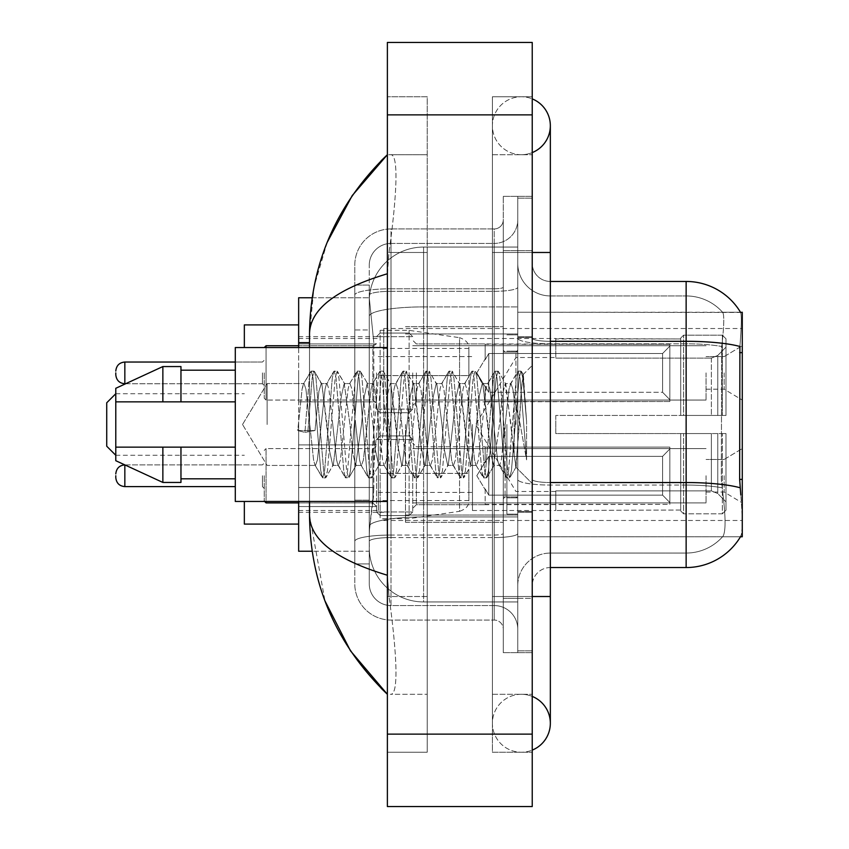 <?xml version="1.0" encoding="UTF-8"?>
<svg xmlns="http://www.w3.org/2000/svg" width="849" height="849" viewBox="0 0 849 849"><rect width="100%" height="100%" fill="white"/><g stroke="black" fill="none" stroke-linecap="round" stroke-linejoin="round"><path stroke-width="0.64" stroke-dasharray="4.25 3.18" d="M742.27 424.5L742.27 328.531L742.27 424.5M383.759 424.5L383.759 328.531L383.759 424.5M742.27 372.891L742.27 400.059L742.27 372.891M724.165 372.891L724.165 389.192L724.165 372.891M742.27 475.737L742.27 502.905L742.27 475.737M724.165 475.737L724.165 492.038L724.165 475.737M376.521 372.891L376.521 409.112L376.521 372.891M298.657 372.891L298.657 401.864L298.657 372.891M376.521 475.737L376.521 511.958L376.521 475.737M298.657 475.737L298.657 506.556L298.657 475.737M412.731 372.891L412.731 409.112L412.731 372.891M412.731 475.737L412.731 511.958L412.731 475.737M706.06 372.891L706.06 400.059L706.06 372.891M706.06 475.737L706.06 502.905L706.06 475.737M312.167 297.755L369.4 297.755L298.657 297.755L298.657 487.496L373.815 487.496L373.454 496.93L369.495 529.521L373.815 487.496L373.815 342.646L373.815 487.496L298.657 487.496L298.657 551.245L369.4 551.245L369.273 547.626A54.315 54.315 0 0 0 423.598 601.941L517.752 601.941L517.752 306.903L517.752 601.941L423.598 601.941L517.752 601.941L423.598 601.941L423.598 516.945A54.315 9.435 180 0 0 369.931 524.915A54.315 9.435 180 0 1 423.598 516.945L517.752 516.945L517.752 247.059L517.752 516.945L423.598 516.945L423.598 306.903L517.752 306.903L517.752 247.059L517.752 306.903L423.598 306.903L423.598 247.059L517.752 247.059L423.598 247.059A54.315 54.315 0 0 0 369.347 298.498L373.815 342.646L369.347 298.498A54.315 54.315 0 0 1 423.598 247.059L517.752 247.059L423.598 247.059A54.315 54.315 0 0 0 369.273 301.374L369.273 316.337L369.273 301.374A54.315 54.315 0 0 1 423.598 247.059L423.598 601.941A54.315 54.315 0 0 1 369.273 547.626L369.273 536.579L369.4 551.245L312.167 551.245M369.495 529.521L369.273 536.579L369.495 529.521M740.625 312.464A63.378 63.378 0 0 0 740.487 312.241L722.584 312.241L740.487 312.241A63.378 63.378 0 0 1 740.625 312.464C741.718 315.414 741.474 326.748 739.904 346.488C741.474 326.791 741.718 315.457 740.625 312.464L517.752 312.241L742.27 312.241L742.27 536.759L517.752 536.759L517.752 312.241L517.752 536.759L740.487 536.759L722.584 536.759L723.051 536.218L722.584 536.759L740.487 536.759L740.806 536.218C742.631 531.495 742.631 517.794 740.806 495.116C742.631 517.763 742.631 531.463 740.806 536.218A63.378 63.378 0 0 1 686.141 567.546L550.343 567.546L550.343 495.116L550.343 567.546A18.105 18.105 0 0 0 532.238 585.651L532.238 263.349L532.238 585.651A18.105 18.105 0 0 1 550.343 567.546M298.657 424.5L298.657 524.088L298.657 424.5M298.657 501.451L298.657 347.549M521.371 694.291A28.972 28.972 0 0 0 492.399 723.263A28.972 28.972 0 0 0 532.238 750.113A28.972 28.972 0 0 1 521.371 752.235A28.972 28.972 0 0 0 532.238 750.113A28.972 28.972 0 0 1 492.399 723.263A28.972 28.972 0 0 1 532.238 696.403A28.972 28.972 0 0 0 521.371 694.291A28.972 28.972 0 0 1 550.343 723.263A28.972 28.972 0 0 0 521.371 694.291M521.371 154.709A28.972 28.972 0 0 1 492.399 125.737A28.972 28.972 0 0 1 532.238 98.887A28.972 28.972 0 0 0 521.371 96.765A28.972 28.972 0 0 1 532.238 98.887A28.972 28.972 0 0 0 492.399 125.737A28.972 28.972 0 0 0 532.238 152.597A28.972 28.972 0 0 1 521.371 154.709A28.972 28.972 0 0 0 550.343 125.737A28.972 28.972 0 0 1 521.371 154.709M517.752 424.5L517.752 333.965L517.752 424.5M405.493 424.5L405.493 522.273L405.493 424.5M369.273 529.521L369.273 547.626A54.315 54.315 0 0 0 423.598 601.941A54.315 54.315 0 0 1 369.273 547.626L369.273 529.521M327.152 242.453L314.013 286.962L309.524 333.604L309.524 515.396L324.955 600.89M309.524 347.549L309.524 501.451M532.238 596.518L492.399 596.518L532.238 596.518L492.399 596.518L492.399 252.482L521.371 252.482L492.399 252.482L521.371 252.482L492.399 252.482L492.399 154.709L492.399 596.518L532.238 596.518L517.752 596.518L517.752 650.833L517.752 198.167L517.752 596.518L532.238 596.518L532.238 650.833L532.238 252.482L532.238 694.291L532.238 198.167L532.238 752.235L532.238 154.709L532.238 596.518L492.399 596.518L492.399 752.235L532.238 752.235L492.399 752.235L492.399 96.765L532.238 96.765L532.238 252.482L532.238 96.765L492.399 96.765L492.399 694.291L492.399 596.518L550.343 596.518L521.371 596.518L550.343 596.518L550.343 723.263M387.377 42.45L532.238 42.45L532.238 806.55L387.377 806.55L387.377 42.45M387.377 252.482L387.377 596.518L387.377 96.765L387.377 252.482L427.217 252.482L427.217 752.235L387.377 752.235L387.377 596.518L387.377 752.235L427.217 752.235L427.217 96.765L387.377 96.765L427.217 96.765L427.217 596.518L427.217 252.482L387.377 252.482M517.752 650.833L532.238 650.833L517.752 650.833M517.752 198.167L532.238 198.167L517.752 198.167M492.399 694.291L532.238 694.291L492.399 694.291M492.399 154.709L532.238 154.709L492.399 154.709M427.217 694.291L427.217 596.518L427.217 694.291L390.275 694.291C399.614 695.84 396.207 648.615 389.022 596.518C396.175 648.434 399.646 695.809 390.275 694.291L427.217 694.291M309.524 333.604C310.097 309.227 336.055 289.276 387.377 273.76L389.022 252.482C396.175 200.566 399.646 153.191 390.275 154.709L387.377 154.709L390.275 154.709C399.614 153.16 396.207 200.385 389.022 252.482L387.377 273.76L387.377 575.24L389.022 596.518L387.377 575.24C336.172 559.799 310.214 539.858 309.524 515.396M427.217 154.709L390.275 154.709L427.217 154.709M387.377 273.76L387.377 575.24M532.238 424.5L532.238 336.682L532.238 424.5M506.885 424.5L506.885 514.123L506.885 424.5M723.051 495.116C725.725 517.773 725.725 531.474 723.051 536.218A48.892 48.892 0 0 1 686.141 553.06L550.343 553.06L550.343 482.54L550.343 553.06L686.141 553.06A48.892 48.892 0 0 0 723.051 536.218C725.725 531.495 725.725 517.794 723.051 495.116L721.31 479.388L721.703 346.488C724.038 326.812 724.399 315.467 722.775 312.464A48.892 48.892 0 0 0 686.141 295.94A48.892 48.892 0 0 1 722.775 312.464C724.399 315.435 724.038 326.769 721.703 346.488L721.31 479.388L723.051 495.116M532.238 263.349A18.105 18.105 0 0 0 550.343 281.454A18.105 18.105 0 0 1 532.238 263.349A18.105 18.105 0 0 0 550.343 281.454L550.343 341.309L550.343 281.454L686.141 281.454L686.141 341.309A63.378 11.005 180 0 1 739.904 346.488L739.649 479.388L740.806 495.116M517.752 495.116L517.752 338.167L517.752 495.116M517.752 263.349L517.752 338.167L517.752 263.349A32.591 32.591 0 0 0 550.343 295.94A32.591 32.591 0 0 1 517.752 263.349A32.591 32.591 0 0 0 550.343 295.94L550.343 485.055A32.591 5.656 0 0 1 517.752 479.398A32.591 5.656 0 0 0 550.343 485.055L550.343 295.94L686.141 295.94L550.343 295.94M517.752 598.322L517.752 196.352L517.752 652.648L517.752 598.322L532.238 598.322L532.238 652.648L532.238 196.352L532.238 598.322L503.266 598.322L503.266 196.352L503.266 652.648L503.266 598.322L517.752 598.322M532.238 652.648L517.752 652.648L532.238 652.648M532.238 196.352L517.752 196.352L532.238 196.352M517.752 585.651A32.591 32.591 0 0 1 550.343 553.06A32.591 32.591 0 0 0 517.752 585.651A32.591 32.591 0 0 1 550.343 553.06M369.273 563.916L354.786 563.916L354.786 500.167L354.786 563.916L369.273 563.916L369.273 500.167L369.273 563.916M369.273 265.164A21.724 21.724 0 0 1 391.007 243.43A21.724 21.724 0 0 0 369.273 265.164L369.273 295.091L369.273 265.164A21.724 21.724 0 0 1 391.007 243.43L391.007 605.57A21.724 21.724 0 0 1 369.273 583.836L369.273 295.091L369.273 583.836A21.724 21.724 0 0 0 391.007 605.57L494.214 605.57L494.214 547.626L494.214 620.057L494.214 535.05L494.214 605.57L391.007 605.57L391.007 537.566L494.214 537.566L494.214 547.626L494.214 537.566A23.539 4.086 0 0 0 517.752 533.48L517.752 287.227L517.752 533.48A23.539 4.086 0 0 1 494.214 537.566L494.214 291.313L494.214 537.566L391.007 537.566L391.007 243.43L494.214 243.43A23.539 23.539 0 0 0 517.752 219.891L517.752 287.227L517.752 219.891A23.539 23.539 0 0 1 494.214 243.43L494.214 291.313L494.214 243.43A23.539 23.539 0 0 0 517.752 219.891M354.786 547.626L354.786 583.836L354.786 547.626M391.007 620.057A36.21 36.21 0 0 1 354.786 583.836A36.21 36.21 0 0 0 391.007 620.057L494.214 620.057A9.052 9.052 0 0 1 503.266 629.109L503.266 219.891L503.266 629.109A9.052 9.052 0 0 0 494.214 620.057L391.007 620.057M503.266 424.5L503.266 522.273L503.266 424.5M503.266 196.352L517.752 196.352L503.266 196.352M503.266 652.648L517.752 652.648L503.266 652.648M354.786 265.164A36.21 36.21 0 0 1 391.007 228.943L391.007 535.05L391.007 228.943A36.21 36.21 0 0 0 354.786 265.164L354.786 541.333L354.786 265.164A36.21 36.21 0 0 1 391.007 228.943L494.214 228.943A9.052 9.052 0 0 0 503.266 219.891A9.052 9.052 0 0 1 494.214 228.943L494.214 535.05L494.214 228.943A9.052 9.052 0 0 0 503.266 219.891M391.007 228.943L494.214 228.943M354.786 329.964L354.786 500.167L354.786 285.084L354.786 329.964L369.273 329.964L369.273 500.167L369.273 285.084L369.273 329.964L354.786 329.964M391.007 243.43L494.214 243.43M517.752 629.109A23.539 23.539 0 0 0 494.214 605.57A23.539 23.539 0 0 1 517.752 629.109A23.539 23.539 0 0 0 494.214 605.57M369.273 285.084L354.786 285.084L369.273 285.084M267.127 424.5L267.127 383.568L267.127 424.5M387.377 501.451L235.29 501.451L235.29 347.549L235.29 424.5L235.29 347.549L387.377 347.549M309.747 424.5L305.916 389.054L303.995 383.568L302.085 389.054L297.744 430.549L304.929 432.396L314.99 430.549L297.744 430.549L304.929 432.396L314.99 430.549L297.744 430.549L302.085 389.054L303.39 384.088L310.713 371.522L309.269 378.272L304.929 432.396L309.269 378.272L311.19 371.119L303.39 384.088L303.995 383.568L305.916 389.054L313.578 459.946L314.894 464.912L313.578 459.946L309.747 424.5M332.744 424.5L328.913 389.054L326.992 383.568L326.387 384.088L325.082 389.054L317.409 459.946L315.499 465.432L314.894 464.912L322.217 477.478L320.763 470.728L313.101 378.272L311.19 371.119L314.056 371.119L312.145 378.272L307.805 432.396L312.145 378.272L314.056 371.119L314.533 371.522L311.19 371.119L313.101 378.272L320.763 470.728L322.684 477.881L314.894 464.912L315.499 465.432L317.409 459.946L325.082 389.054L326.387 384.088L333.71 371.522L332.267 378.272L324.605 470.728L322.684 477.881L325.56 477.881L323.639 470.728L315.977 378.272L314.533 371.522L321.856 384.088L321.24 383.568L318.916 391.315L314.99 430.549L318.916 391.315L321.24 383.568L326.992 383.568L333.71 371.522L332.267 378.272L324.605 470.728L322.684 477.881L325.56 477.881L323.639 470.728L315.977 378.272L314.533 371.522L321.24 383.568L326.992 383.568L328.913 389.054L336.575 459.946L337.891 464.912L336.575 459.946L332.744 424.5M326.992 424.5L321.856 384.088L329.592 451.01L332.776 465.432L329.592 451.01L326.992 424.5M355.742 424.5L351.911 389.054L349.99 383.568L349.385 384.088L348.079 389.054L340.407 459.946L338.496 465.432L337.891 464.912L345.214 477.478L343.76 470.728L336.098 378.272L334.177 371.119L333.71 371.522L337.053 371.119L335.143 378.272L327.47 470.728L325.56 477.881L333.349 464.912L332.776 465.432L338.496 465.432L345.214 477.478L343.76 470.728L336.098 378.272L334.177 371.119L337.053 371.119L335.143 378.272L327.47 470.728L326.027 477.478L332.776 465.432L338.496 465.432L340.407 459.946L348.079 389.054L349.385 384.088L356.707 371.522L355.264 378.272L347.591 470.728L345.681 477.881L345.214 477.478L348.557 477.881L346.636 470.728L338.974 378.272L337.053 371.119L344.821 384.045L337.531 371.522L338.974 378.272L346.636 470.728L348.557 477.881L349.024 477.478L345.681 477.881L347.591 470.728L355.264 378.272L357.174 371.119L349.385 384.088L349.99 383.568L351.911 389.054L359.573 459.946L360.878 464.912L359.573 459.946L355.742 424.5M349.99 424.5L344.206 383.568L341.436 395.581L333.349 464.912L341.436 395.581L344.206 383.568L349.99 383.568L344.206 383.568L349.99 424.5L352.94 453.61L355.667 465.432L352.94 453.61L349.99 424.5M378.739 424.5L374.908 389.054L372.987 383.568L372.382 384.088L371.066 389.054L363.404 459.946L361.494 465.432L360.878 464.912L368.201 477.478L366.757 470.728L359.095 378.272L357.174 371.119L360.05 371.119L358.14 378.272L350.467 470.728L349.024 477.478L356.325 464.965L349.024 477.478L350.467 470.728L358.14 378.272L360.05 371.119L360.517 371.522L357.174 371.119L359.095 378.272L366.757 470.728L368.678 477.881L360.878 464.912L361.494 465.432L363.404 459.946L371.066 389.054L372.382 384.088L379.705 371.522L378.261 378.272L370.589 470.728L368.678 477.881L371.554 477.881L369.633 470.728L361.971 378.272L360.517 371.522L367.819 384.035L360.517 371.522L361.971 378.272L369.633 470.728L371.554 477.881L372.021 477.478L368.678 477.881L370.589 470.728L378.261 378.272L380.172 371.119L372.382 384.088L372.987 383.568L374.908 389.054L382.57 459.946L383.875 464.912L382.57 459.946L378.739 424.5M372.987 424.5L367.171 383.568L364.232 396.78L361.515 424.5L355.667 465.432L361.494 465.432L355.667 465.432L361.515 424.5L364.232 396.78L367.171 383.568L372.987 383.568L367.171 383.568L372.987 424.5L375.322 449.652L378.728 465.432L375.322 449.652L372.987 424.5M401.736 424.5L397.894 389.054L395.984 383.568L395.379 384.088L394.063 389.054L386.401 459.946L384.48 465.432L383.875 464.912L391.198 477.478L389.755 470.728L382.092 378.272L380.172 371.119L383.048 371.119L381.127 378.272L373.464 470.728L372.021 477.478L378.728 465.432L384.48 465.432L383.875 464.912L391.198 477.478L389.755 470.728L382.092 378.272L380.172 371.119L383.048 371.119L381.127 378.272L373.464 470.728L372.021 477.478L378.728 465.432L384.48 465.432L386.401 459.946L394.063 389.054L395.379 384.088L402.702 371.522L401.248 378.272L393.586 470.728L391.676 477.881L391.198 477.478L394.541 477.881L392.631 470.728L384.968 378.272L383.048 371.119L390.837 384.088L390.243 383.568L387.399 395.422L379.333 464.912L387.399 395.422L390.243 383.568L395.984 383.568L402.702 371.522L401.248 378.272L393.586 470.728L391.676 477.881L394.541 477.881L392.631 470.728L384.968 378.272L383.515 371.522L390.243 383.568L395.984 383.568L397.894 389.054L405.567 459.946L406.873 464.912L405.567 459.946L401.736 424.5M395.984 424.5L390.837 384.088L397.979 446.319L401.726 465.432L397.979 446.319L395.984 424.5M424.723 424.5L420.892 389.054L418.982 383.568L418.377 384.088L417.061 389.054L409.398 459.946L407.478 465.432L406.873 464.912L414.195 477.478L412.752 470.728L405.079 378.272L403.169 371.119L402.702 371.522L406.045 371.119L404.124 378.272L396.462 470.728L394.541 477.881L402.33 464.923L401.726 465.432L407.478 465.432L414.195 477.478L412.752 470.728L405.079 378.272L403.169 371.119L406.045 371.119L404.124 378.272L396.462 470.728L395.018 477.478L401.726 465.432L407.478 465.432L409.398 459.946L417.061 389.054L418.377 384.088L425.699 371.522L424.245 378.272L416.583 470.728L414.662 477.881L414.195 477.478L417.538 477.881L415.628 470.728L407.955 378.272L406.045 371.119L413.834 384.088L413.24 383.568L410.375 395.56L402.33 464.912L410.375 395.56L413.24 383.568L418.982 383.568L425.699 371.522L424.245 378.272L416.583 470.728L414.662 477.881L417.538 477.881L415.628 470.728L407.955 378.272L406.512 371.522L413.24 383.568L418.982 383.568L420.892 389.054L428.554 459.946L429.87 464.912L428.554 459.946L424.723 424.5M418.982 424.5L413.834 384.088L420.924 445.799L424.733 465.432L420.924 445.799L418.982 424.5M447.72 424.5L443.889 389.054L441.968 383.568L441.363 384.088L440.058 389.054L432.396 459.946L430.475 465.432L429.87 464.912L437.193 477.478L435.749 470.728L428.076 378.272L426.166 371.119L425.699 371.522L429.042 371.119L427.121 378.272L419.459 470.728L417.538 477.881L425.328 464.923L424.733 465.432L430.475 465.432L437.193 477.478L435.749 470.728L428.076 378.272L426.166 371.119L429.042 371.119L427.121 378.272L419.459 470.728L418.005 477.478L424.733 465.432L430.475 465.432L432.396 459.946L440.058 389.054L441.363 384.088L448.686 371.522L447.243 378.272L439.58 470.728L437.659 477.881L437.193 477.478L440.535 477.881L438.615 470.728L430.952 378.272L429.042 371.119L436.821 384.066L436.216 383.568L433.223 396.918L425.328 464.912L433.223 396.918L436.216 383.568L441.968 383.568L448.686 371.522L447.243 378.272L439.58 470.728L437.659 477.881L440.535 477.881L438.615 470.728L430.952 378.272L429.509 371.522L436.216 383.568L441.968 383.568L443.889 389.054L451.551 459.946L452.867 464.912L451.551 459.946L447.72 424.5M441.968 424.5L436.8 384.077L441.968 424.5L444.292 449.567L447.72 465.432L444.292 449.567L441.968 424.5M470.717 424.5L466.886 389.054L464.965 383.568L464.361 384.088L463.055 389.054L455.382 459.946L453.472 465.432L452.867 464.912L460.19 477.478L458.736 470.728L451.074 378.272L449.163 371.119L448.686 371.522L452.029 371.119L450.119 378.272L442.456 470.728L440.535 477.881L448.325 464.912L447.72 465.432L453.472 465.432L460.19 477.478L458.736 470.728L451.074 378.272L449.163 371.119L452.029 371.119L450.119 378.272L442.456 470.728L441.002 477.478L447.72 465.432L453.472 465.432L455.382 459.946L463.055 389.054L464.361 384.088L471.683 371.522L470.24 378.272L462.578 470.728L460.657 477.881L460.19 477.478L463.533 477.881L461.612 470.728L453.95 378.272L452.029 371.119L459.829 384.088L459.213 383.568L455.998 397.714L448.325 464.912L455.998 397.714L459.213 383.568L464.965 383.568L471.683 371.522L470.24 378.272L462.578 470.728L460.657 477.881L463.533 477.881L461.612 470.728L453.95 378.272L452.506 371.522L459.213 383.568L464.965 383.568L466.886 389.054L474.549 459.946L475.864 464.912L474.549 459.946L470.717 424.5M464.965 424.5L459.829 384.088L466.823 444.918L470.654 465.432L466.823 444.918L464.965 424.5M493.715 424.5L489.884 389.054L487.963 383.568L487.358 384.088L486.053 389.054L478.38 459.946L476.469 465.432L475.864 464.912L483.187 477.478L481.733 470.728L474.071 378.272L472.15 371.119L471.683 371.522L475.026 371.119L473.116 378.272L465.443 470.728L463.533 477.881L471.301 464.955L464 477.478L465.443 470.728L473.116 378.272L475.026 371.119L475.493 371.522L472.15 371.119L474.071 378.272L481.733 470.728L483.654 477.881L475.864 464.912L476.469 465.432L478.38 459.946L486.053 389.054L487.358 384.088L494.68 371.522L493.237 378.272L485.564 470.728L483.654 477.881L486.53 477.881L484.609 470.728L476.947 378.272L475.493 371.522L482.816 384.077L482.232 383.568L479.345 395.56L476.459 424.5L470.654 465.432L476.469 465.432L470.654 465.432L476.459 424.5L479.345 395.56L482.232 383.568L487.963 383.568L494.68 371.522L493.237 378.272L485.564 470.728L483.654 477.881L486.53 477.881L484.609 470.728L476.947 378.272L475.493 371.522L482.232 383.568L487.963 383.568L489.884 389.054L497.546 459.946L498.851 464.912L497.546 459.946L493.715 424.5M487.963 424.5L482.816 384.088L490.754 453.387L493.609 465.432L490.754 453.387L487.963 424.5M514.154 398.552L514.123 455.425L510.96 424.5L505.208 383.568L502.237 395.952L499.477 424.5L493.609 465.432L499.467 465.432L506.174 477.478L504.731 470.728L497.068 378.272L495.147 371.119L494.68 371.522L498.023 371.119L496.113 378.272L488.44 470.728L486.53 477.881L494.288 464.965L486.997 477.478L488.44 470.728L496.113 378.272L498.023 371.119L498.49 371.522L495.147 371.119L497.068 378.272L504.731 470.728L506.651 477.881L498.851 464.912L499.467 465.432L501.377 459.946L505.208 424.5L501.377 459.946L499.467 465.432L493.609 465.432L499.477 424.5L502.237 395.952L505.208 383.568L510.96 383.568L509.039 389.054L505.208 424.5L509.039 389.054L510.355 384.088L517.678 371.522L516.224 378.272L508.562 470.728L506.651 477.881L509.517 477.881L507.606 470.728L499.944 378.272L498.49 371.522L505.813 384.088L505.208 383.568L510.96 383.568L517.678 371.522L516.224 378.272L508.562 470.728L506.651 477.881L509.517 477.881L507.606 470.728L499.944 378.272L498.49 371.522L505.813 384.088L515.768 467.056L519.408 424.5L521.286 389.978L523.366 374.759L526.571 421.433L526.571 459.871L520.235 424.5L514.154 398.552L514.123 455.425L516.128 466.929L521.286 389.978L523.048 374.642L526.571 421.433L522.931 378.272L521.021 371.119L519.1 378.272L511.438 470.728L509.517 477.881L511.438 470.728L519.1 378.272L521.021 371.119L522.931 378.272L526.571 421.433L526.571 459.871L520.066 378.272L518.145 371.119L517.678 371.522L521.021 371.119L518.145 371.119L520.066 378.272L526.571 459.871L520.235 424.5L514.154 398.552L512.87 389.054L510.96 383.568L512.87 389.054L514.154 398.552M235.29 401.864L235.29 370.185L235.29 401.864L180.964 401.864L180.964 370.185L180.964 401.864L235.29 401.864L235.29 370.185L235.29 401.864L180.964 401.864L180.964 366.556L180.964 401.864L162.859 401.864L162.859 366.556L162.859 401.864L115.782 401.864L115.782 388.29L115.782 401.864L180.964 401.864L180.964 366.556L162.859 366.556L162.859 401.864L115.782 401.864L115.782 388.29L162.859 366.556M115.782 401.864L115.782 460.71L162.859 482.444L162.859 447.136L180.964 447.136L180.964 478.815L180.964 447.136L235.29 447.136L235.29 478.815L235.29 447.136L180.964 447.136L180.964 482.444L180.964 447.136L162.859 447.136L162.859 482.444L162.859 447.136L115.782 447.136L115.782 460.71L115.782 447.136L180.964 447.136L180.964 478.815L180.964 447.136L235.29 447.136L235.29 478.815L235.29 447.136M180.964 401.864L162.859 401.864M127.764 447.136L162.859 447.136M162.859 482.444L180.964 482.444L180.964 447.136M264.251 475.737L264.251 501.09L264.251 475.737M488.78 495.137L488.78 475.737L488.78 495.137L485.161 488.875L488.78 495.137L662.602 495.137L662.602 456.348L488.78 456.348L488.78 475.737L488.78 456.348L485.161 462.609L488.78 456.348L662.602 456.348L662.602 495.137L669.84 502.523L669.84 447.126L669.84 475.737L669.84 448.962L662.602 456.348L669.84 448.962L669.84 447.126L485.161 447.126L669.84 447.126L669.84 504.359L669.84 502.523L662.602 495.137L488.78 495.137L488.78 475.737L488.78 495.137L485.161 488.875L485.161 504.359L669.84 504.359L669.84 475.737L669.84 504.359L485.161 504.359L485.161 488.875L488.78 495.137L662.602 495.137L662.602 456.348L488.78 456.348L488.78 475.737L488.78 456.348L485.161 462.609L485.161 446.776L485.161 462.609L488.78 456.348L662.602 456.348L662.602 495.137L669.84 502.523L669.84 447.126L669.84 475.737L669.84 448.962L662.602 456.348L669.84 448.962L669.84 447.126L485.161 447.126L669.84 447.126L669.84 504.359L669.84 502.523L662.602 495.137L488.78 495.137M485.161 488.875L485.161 504.359L669.84 504.359L669.84 475.737L669.84 504.359L485.161 504.709L485.161 488.875M485.161 447.126L485.161 462.609L485.161 447.126M264.251 372.891L264.251 398.245L264.251 372.891M669.84 399.677L662.602 392.291L488.78 392.291L662.602 392.291L662.602 353.502L488.78 353.502L488.78 392.291L488.78 353.502L485.161 359.764L488.78 353.502L662.602 353.502L662.602 392.291L669.84 399.677L669.84 344.28L669.84 401.513L669.84 372.891L669.84 401.513L485.161 401.513L669.84 401.513L669.84 399.677L662.602 392.291L488.78 392.291L485.161 386.03L488.78 392.291L662.602 392.291L662.602 353.502L669.84 346.116L662.602 353.502L488.78 353.502L488.78 392.291L488.78 353.502L485.161 359.764L485.161 344.28L669.84 344.28L485.161 343.93L485.161 359.764L488.78 353.502L662.602 353.502L662.602 392.291L669.84 399.677L669.84 344.28L669.84 401.513L669.84 372.891L669.84 401.513L485.161 401.864L485.161 386.03L485.161 401.513L669.84 401.513L669.84 399.677M485.161 359.764L485.161 344.28L669.84 344.28L485.161 343.93L485.161 359.764M485.161 401.513L485.161 386.03L488.78 392.291L485.161 386.03L485.161 401.513M669.84 372.891L669.84 344.28L669.84 346.116L662.602 353.502L669.84 346.116L669.84 372.891M106.73 446.224L106.73 402.776M244.342 524.088L244.342 501.451M515.937 424.5L515.937 352.07L515.937 424.5M555.777 415.448L555.777 424.5L555.777 415.448L711.366 415.448L555.777 415.448L680.707 415.448L680.707 338.061L680.707 415.448L683.604 415.448L683.604 335.153L683.604 415.448L555.777 415.448L555.777 433.552L680.707 433.552L680.707 510.026L680.707 433.552L555.777 433.552L555.777 415.448M555.777 358.119L711.366 358.119L555.777 358.119L555.777 338.496L680.707 338.974L680.707 338.061L680.707 338.974L555.777 338.974L555.777 358.119M472.479 424.5L472.479 510.504L472.479 424.5M680.707 510.026L555.777 510.504L680.707 510.026L680.707 510.939L683.604 513.847L722.35 513.847L725.98 510.207L725.98 433.552L725.98 510.207L722.35 513.847L722.35 433.552L722.35 513.847L683.604 513.847L683.604 433.552L683.604 513.847L680.707 510.939L680.707 433.552L680.707 510.026M378.325 424.5L378.325 510.504L378.325 424.5M683.604 433.552L722.35 433.552L683.604 433.552M683.604 335.153L680.707 338.061L683.604 335.153L722.35 335.153L722.35 415.448L722.35 335.153L683.604 335.153M683.604 415.448L722.35 415.448L683.604 415.448M725.98 433.552L722.35 433.552L725.98 433.552L725.98 510.207L725.98 501.833L717.766 493.556L711.366 490.881L717.766 493.556L725.98 501.833L725.98 433.552L717.766 433.552L725.98 433.552M722.35 415.448L725.98 415.448L725.98 338.793L725.98 415.448L722.35 415.448M725.98 338.793L722.35 335.153L725.98 338.793L725.98 415.448L725.98 338.793M717.766 355.444L725.98 347.167L717.766 355.444L711.366 358.119L717.766 355.444L717.766 415.448L725.98 415.448L711.366 415.448L717.766 415.448L717.766 355.444M711.366 433.552L555.777 433.552L555.777 424.5L555.777 433.552L711.366 433.552L711.366 490.881L555.777 490.881L711.366 490.881L711.366 433.552M244.342 347.549L244.342 324.912M555.777 490.881L555.777 510.026L555.777 490.881M409.112 473.392L409.112 330.346L409.112 375.608L380.14 375.608L380.14 330.346L380.14 518.654L380.14 473.392L468.86 473.392L468.86 500.549L468.86 348.451L468.86 375.619L380.14 375.608L380.14 500.549L380.14 473.392L468.86 473.381L468.86 500.57C469.147 505.516 466.048 509.103 459.564 511.321L459.564 473.392M459.564 375.608L459.564 337.679C466.048 339.897 469.147 343.484 468.86 348.43L468.86 375.608L409.112 375.608M742.27 479.388L739.649 479.388M742.27 352.643L739.649 352.643M370.695 314.194A54.315 9.435 180 0 1 423.598 306.903A54.315 9.435 180 0 0 370.695 314.194M369.273 301.374A54.315 54.315 0 0 1 423.598 247.059L423.598 516.945A54.315 9.435 0 0 0 369.273 526.369A54.315 9.435 180 0 1 423.598 516.945L423.598 247.059A54.315 54.315 0 0 0 369.347 298.498M369.273 547.626A54.315 54.315 0 0 0 423.598 601.941A54.315 54.315 0 0 1 369.273 547.626M309.524 342.646L298.657 342.646M550.343 596.518L550.343 252.482L492.399 252.482L532.238 252.482M387.377 114.88L532.238 114.88M387.377 734.12L532.238 734.12M427.217 596.518L387.377 596.518L427.217 596.518M427.217 252.482L389.022 252.482L427.217 252.482M423.598 516.945L517.752 516.945L423.598 516.945M423.598 306.903L517.752 306.903L423.598 306.903A54.315 9.435 180 0 0 369.273 316.337A54.315 9.435 0 0 1 423.598 306.903M740.105 487.772A63.378 11.005 180 0 0 686.141 482.54L550.343 482.54L550.343 341.309L686.141 341.309L686.141 553.06L686.141 295.94A48.892 48.892 0 0 1 722.775 312.464A48.892 48.892 0 0 0 686.141 295.94L686.141 343.824A48.892 8.49 180 0 1 721.703 346.488A48.892 8.49 180 0 0 686.141 343.824L686.141 485.055A48.892 8.49 180 0 1 721.99 487.772A48.892 8.49 180 0 0 686.141 485.055L686.141 567.546M532.238 250.678L517.752 250.678L532.238 250.678M550.343 341.309A18.105 3.141 0 0 1 532.238 338.167A18.105 3.141 0 0 0 550.343 341.309L550.343 482.54A18.105 3.141 -0 0 1 532.238 479.398A18.105 3.141 0 0 0 550.343 482.54M686.141 343.824L550.343 343.824A32.591 5.656 0 0 1 517.752 338.167A32.591 5.656 0 0 0 550.343 343.824L686.141 343.824M686.141 485.055L550.343 485.055L686.141 485.055M391.007 535.05A36.21 6.293 180 0 0 354.786 541.333A36.21 6.293 180 0 1 391.007 535.05L494.214 535.05A9.052 1.571 0 0 0 503.266 533.48A9.052 1.571 0 0 1 494.214 535.05L391.007 535.05M503.266 250.678L517.752 250.678L503.266 250.678M391.007 288.798L494.214 288.798A9.052 1.571 0 0 0 503.266 287.227A9.052 1.571 0 0 1 494.214 288.798L391.007 288.798A36.21 6.293 180 0 0 354.786 295.091A36.21 6.293 180 0 1 391.007 288.798M391.007 291.313L494.214 291.313A23.539 4.086 0 0 0 517.752 287.227A23.539 4.086 0 0 1 494.214 291.313L391.007 291.313A21.724 3.778 180 0 0 369.273 295.091A21.724 3.778 180 0 1 391.007 291.313M391.007 537.566A21.724 3.778 180 0 0 369.273 541.333A21.724 3.778 180 0 1 391.007 537.566M391.007 605.57A21.724 21.724 0 0 1 369.273 583.836M369.273 500.167L354.786 500.167L369.273 500.167M505.07 424.5L505.07 496.93L505.07 424.5M298.657 502.905L372.891 502.905L372.891 448.58L372.891 502.905L372.891 475.737L372.891 502.905L266.066 502.905L266.066 448.58L266.066 501.451M262.447 475.737L262.447 486.604L262.447 475.737M235.29 486.604L124.835 486.604L124.835 464.891C119.391 465.369 116.366 468.383 115.782 473.933M416.35 475.737L416.35 504.709L416.35 475.737M409.112 475.737L409.112 515.576L409.112 475.737M380.14 475.737L380.14 515.576L380.14 475.737M372.891 475.737L372.891 448.58L372.891 475.737M266.066 347.549L266.066 400.059L266.066 345.734L266.066 400.059L266.066 345.734L372.891 345.734L372.891 400.059L372.891 345.734L375.438 344.694L376.521 342.115L375.438 344.694L372.891 345.734L298.657 345.734M262.447 372.891L262.447 383.759L262.447 372.891M115.782 374.706C116.366 380.256 119.391 383.27 124.835 383.759L124.835 362.035L124.835 372.891L124.835 362.035L262.447 362.035L264.251 360.22L262.447 362.035L235.29 362.035M416.35 372.891L416.35 401.864L416.35 372.891M409.112 372.891L409.112 412.731L409.112 372.891M380.14 372.891L380.14 412.731L380.14 372.891M372.891 372.891L372.891 400.059L372.891 372.891M711.366 358.119L711.366 415.448L711.366 358.119M717.766 433.552L717.766 493.556L717.766 433.552M380.14 330.346L409.112 330.346L459.564 337.679L459.564 511.321L409.112 518.654L380.14 518.654M383.759 328.531L742.27 328.531M724.165 356.601L742.27 345.734L724.165 356.601L706.06 356.601L724.165 356.601M724.165 459.447L742.27 448.58L724.165 459.447L706.06 459.447L724.165 459.447M298.657 343.93L376.521 343.93L298.657 343.93M298.657 444.918L376.521 444.918L298.657 444.918M376.521 336.682L412.731 336.682L376.521 336.682L380.14 333.063L409.112 333.063L412.731 336.682L409.112 333.063L380.14 333.063L376.521 336.682M376.521 439.527L412.731 439.527L376.521 439.527L380.14 435.908L409.112 435.908L412.731 439.527L409.112 435.908L380.14 435.908L376.521 439.527M412.731 345.734L706.06 345.734L412.731 345.734M412.731 448.58L706.06 448.58L412.731 448.58M298.657 336.682L383.759 336.682M298.657 512.318L383.759 512.318M706.06 492.038L724.165 492.038L742.27 502.905L724.165 492.038L706.06 492.038M706.06 389.192L724.165 389.192L742.27 400.059L724.165 389.192L706.06 389.192M412.731 502.905L706.06 502.905L412.731 502.905M412.731 400.059L706.06 400.059L412.731 400.059M376.521 511.958L412.731 511.958L376.521 511.958L380.14 515.576L409.112 515.576L412.731 511.958L409.112 515.576L380.14 515.576L376.521 511.958M376.521 409.112L412.731 409.112L376.521 409.112L380.14 412.731L409.112 412.731L412.731 409.112L409.112 412.731L380.14 412.731L376.521 409.112M298.657 506.556L376.521 506.556L298.657 506.556M298.657 401.864L376.521 401.864L298.657 401.864M383.759 520.469L742.27 520.469M492.399 596.518L492.399 723.263L492.399 596.518M492.399 252.482L492.399 125.737L492.399 252.482M550.343 252.482L550.343 125.737M405.493 333.965L517.752 333.965L405.493 333.965M405.493 515.035L517.752 515.035L405.493 515.035M517.752 336.682L532.238 336.682L517.752 336.682M506.885 514.123L517.752 514.123L506.885 514.123M517.752 351.168L506.885 351.168L517.752 351.168M517.752 497.832L506.885 497.832L517.752 497.832M506.885 334.877L517.752 334.877L506.885 334.877M517.752 512.318L532.238 512.318L517.752 512.318M503.266 352.07L517.752 352.07L503.266 352.07M503.266 496.93L517.752 496.93L503.266 496.93M242.527 424.5L267.127 383.568L303.995 383.568L267.127 383.568L242.527 424.5L267.127 465.432L315.499 465.432L267.127 465.432L242.527 424.5M517.752 511.416L532.238 511.416L517.752 511.416M515.937 352.07L517.752 350.266L515.937 352.07L505.07 352.07L503.266 350.266L505.07 352.07L515.937 352.07M505.07 496.93L515.937 496.93L517.752 498.734L515.937 496.93L505.07 496.93L503.266 498.734L505.07 496.93M405.493 522.273L503.266 522.273L405.493 522.273M523.048 374.642L532.238 365.463L523.048 374.642M515.757 467.067L532.238 483.537L515.757 467.067M180.964 370.185L235.29 370.185M180.964 478.815L235.29 478.815M405.493 326.727L503.266 326.727L405.493 326.727M517.752 337.584L532.238 337.584L517.752 337.584M516.139 466.929L509.994 477.478L516.139 466.929M523.366 374.759L521.488 371.522L523.366 374.759M266.066 448.58L264.251 450.394L266.066 448.58L372.891 448.58L375.438 447.54L376.521 444.961L375.438 447.54L372.891 448.58L266.066 448.58M262.447 486.604L264.251 488.419L262.447 486.604M416.35 504.709L412.731 508.339L416.35 504.709L485.161 504.709L416.35 504.709M372.891 502.905L376.521 506.524L372.891 502.905M124.835 464.881L262.447 464.881L264.251 463.066L262.447 464.881L124.803 464.881M476.809 475.737L485.161 489.629L476.809 475.737L485.161 461.856L476.809 475.737M416.35 446.776L485.161 446.776L416.35 446.776L412.731 443.146L416.35 446.776M124.835 486.604C119.391 486.116 116.366 483.102 115.782 477.552M266.066 502.905L264.294 501.451M266.066 400.059L264.251 398.245L266.066 400.059L372.891 400.059L376.521 403.678L372.891 400.059L266.066 400.059M416.35 343.93L412.731 340.3L416.35 343.93L485.161 343.93L416.35 343.93M124.835 383.759L262.447 383.759L264.251 385.573L262.447 383.759L125.588 383.759M476.809 372.891L485.161 359.01L476.809 372.891L485.161 386.783L476.809 372.891M416.35 401.864L485.161 401.864L416.35 401.864L412.731 405.493L416.35 401.864M124.835 362.035C119.391 362.523 116.366 365.537 115.782 371.087M266.066 345.734L264.251 347.549M115.782 455.276L244.342 455.276M555.777 491.497L515.937 491.497L475.684 424.5L515.937 357.503L555.777 357.503M472.479 510.504L555.777 510.504M378.325 492.399L472.479 492.399M298.657 510.504L378.325 510.504M298.657 338.496L378.325 338.496M378.325 356.601L472.479 356.601M472.479 338.496L555.777 338.496M115.782 393.724L244.342 393.724M468.86 348.451L380.14 348.451M468.86 500.549L380.14 500.549"/><path stroke-width="1.27" d="M550.343 567.546L686.141 567.546A63.378 63.378 0 0 0 740.806 536.218L740.487 536.759L742.27 536.759L742.27 312.241L740.625 312.464A63.378 63.378 0 0 0 686.141 281.454A63.378 63.378 0 0 1 740.487 312.241A63.378 63.378 0 0 0 686.141 281.454L550.343 281.454M312.167 297.755L298.657 297.755L298.657 347.549M312.167 551.245L298.657 551.245L298.657 501.451M532.238 750.113A28.972 28.972 0 0 0 532.238 696.403A28.972 28.972 0 0 1 532.238 750.113A28.972 28.972 0 0 0 550.343 723.263A28.972 28.972 0 0 1 532.238 750.113M532.238 98.887A28.972 28.972 0 0 1 532.238 152.597A28.972 28.972 0 0 0 532.238 98.887A28.972 28.972 0 0 1 550.343 125.737A28.972 28.972 0 0 0 532.238 98.887M387.377 273.76C336.172 289.201 310.214 309.142 309.524 333.604L309.524 347.549M309.524 501.451L309.524 515.396C310.097 539.773 336.055 559.724 387.377 575.24M387.377 806.55L532.238 806.55L532.238 42.45L387.377 42.45L387.377 806.55M309.524 333.604C310.299 263.975 336.246 204.344 387.377 154.709L352.239 195.546L327.152 242.453M324.955 600.89L350.499 650.875L387.377 694.291C336.246 644.656 310.299 585.025 309.524 515.396M740.806 495.116L739.649 479.388L739.904 346.488A63.378 11.005 180 0 0 686.141 341.309L686.141 281.454A63.378 63.378 0 0 1 740.625 312.464M387.377 347.549L235.29 347.549L235.29 501.451L387.377 501.451M162.859 401.864L115.782 401.864L115.782 388.29L162.859 366.556L162.859 401.864L235.29 401.864M162.859 366.556L180.964 366.556L180.964 401.864M235.29 447.136L180.964 447.136L180.964 482.444L162.859 482.444L162.859 447.136L115.782 447.136L115.782 460.71L162.859 482.444M115.782 401.864L115.782 447.136L127.764 447.136M180.964 447.136L162.859 447.136M115.782 475.737L115.782 477.552L115.782 475.737M115.782 372.891L115.782 374.706L115.782 372.891M115.782 393.724L106.73 402.776L106.73 446.224L115.782 455.276M244.342 501.451L244.342 524.088L298.657 524.088M298.657 324.912L244.342 324.912L244.342 347.549M742.27 352.643L739.649 352.643M742.27 479.388L739.649 479.388M309.524 342.646L298.657 342.646M532.238 596.518L550.343 596.518L550.343 125.737M532.238 252.482L550.343 252.482M387.377 734.12L532.238 734.12M387.377 114.88L532.238 114.88M686.141 567.546L686.141 341.309L550.343 341.309M740.105 487.772A63.378 11.005 180 0 0 686.141 482.54L550.343 482.54M115.782 473.933C116.366 468.383 119.391 465.369 124.835 464.881L124.835 486.604L235.29 486.604M266.066 501.451L266.066 502.905L298.657 502.905M235.29 362.035L124.835 362.035L124.835 383.759C119.391 383.27 116.366 380.256 115.782 374.706M298.657 345.734L266.066 345.734L266.066 347.549M550.343 596.518L550.343 723.263M387.377 154.709L381.084 160.79M387.377 694.291L381.084 688.21M180.964 370.185L235.29 370.185M180.964 478.815L235.29 478.815M124.835 486.604C119.391 486.116 116.366 483.102 115.782 477.552M266.066 502.905L264.251 501.09M124.835 383.759L125.588 383.759M124.835 362.035C119.391 362.523 116.366 365.537 115.782 371.087M266.066 345.734L264.251 347.549"/></g></svg>
